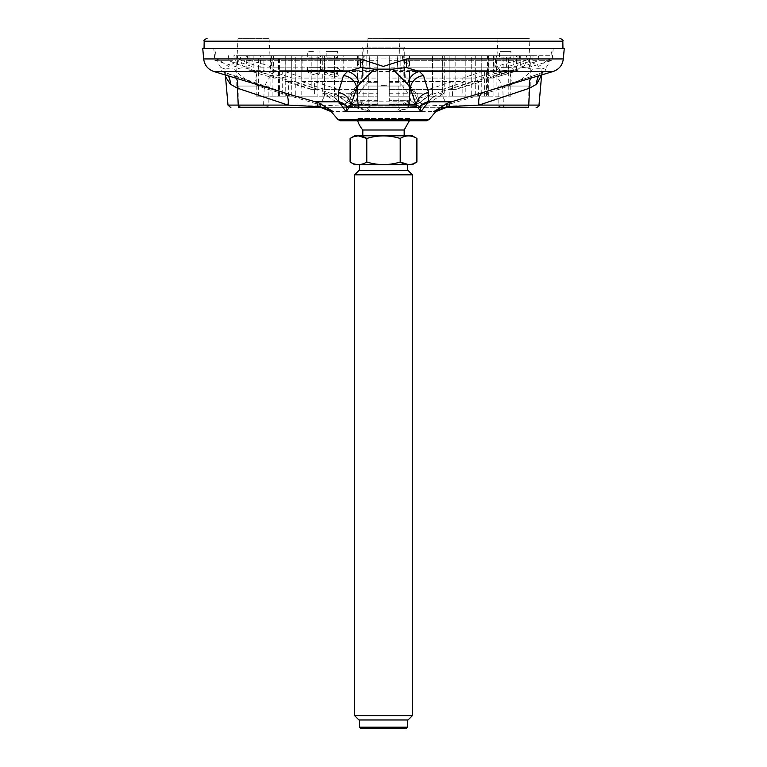 <?xml version="1.0" encoding="UTF-8"?>
<svg xmlns="http://www.w3.org/2000/svg" width="767" height="767" viewBox="0 0 767 767"><rect width="100%" height="100%" fill="white"/><g stroke="black" fill="none" stroke-linecap="round" stroke-linejoin="round"><path stroke-width="0.58" stroke-dasharray="3.83 2.88" d="M404.161 164.704L359.637 164.704L404.161 164.704M412.262 164.704L354.738 164.704M404.161 170.485L359.637 170.485L404.161 170.485M408.082 170.485L358.918 170.485M416.893 162.029L408.543 164.617M350.107 162.029C355.658 165.423 361.228 165.423 366.799 162.029C377.91 165.423 389.042 165.423 400.201 162.029L400.201 138.453C389.09 135.059 377.958 135.059 366.799 138.453L366.799 162.029M416.893 138.453C411.313 135.069 405.753 135.069 400.201 138.453M358.438 135.874L350.107 138.453M412.262 135.778L354.738 135.778M401.409 135.778L362.82 135.778L401.409 135.778M404.18 129.997L362.82 129.997M355.993 120.745L357.01 119.69L357.01 118.454A27.181 27.181 0 0 0 357.643 120.745L409.357 120.745L409.99 118.454L357.01 118.454L409.99 118.454L409.99 119.69L357.01 119.69L409.99 119.69L411.007 120.745M412.416 174.828L354.584 174.828M354.584 715.64L412.416 715.64M358.918 719.973L408.082 719.973M404.161 719.973L359.637 719.973L404.161 719.973M359.637 727.202L407.363 727.202M361.084 728.65L405.916 728.65M340.26 120.745L426.74 120.745M410.987 107.725A2.895 1.141 90 0 1 410.134 106.776L412.579 106.642A14.458 7.938 -106.5 0 0 406.721 101.79L404.219 103.018L396.28 111.627L410.987 107.725L504.533 107.725A2.895 1.141 90 0 1 503.392 105.089L539 105.089M228 105.089L320.711 105.089L356.866 106.776A14.458 9.012 -65.5 0 1 362.781 103.018L272.831 75.588L243.762 67.544L234.568 69.135C239.611 75.482 246.207 80.468 254.366 84.102L264.193 88.167A14.458 5.8 -72.7 0 1 272.831 75.588M362.781 103.018L370.72 111.627L356.866 106.776A2.895 1.141 -90 0 1 356.013 107.725L370.72 111.627L331.248 111.627M418.005 107.725L441.389 107.725M412.579 106.642L446.289 105.089L503.392 105.089L502.807 88.167L512.634 84.102C520.793 80.468 527.389 75.482 532.432 69.135C537.226 68.618 540.275 68.618 541.579 69.135L541.636 74.984M404.219 103.018A14.458 9.012 -114.5 0 1 410.134 106.776L396.28 111.627L435.752 111.627M354.421 106.642A14.458 7.938 -73.5 0 1 360.279 101.79L406.721 101.79L438.321 92.51A14.458 5.81 74.3 0 1 446.289 105.089L502.807 88.167A14.458 5.8 72.7 0 0 494.169 75.588L438.321 92.51M328.679 92.51A14.458 5.81 -74.3 0 0 320.711 105.089L264.193 88.167L263.608 105.089A2.895 1.141 -90 0 1 262.467 107.725L356.013 107.725M325.611 107.725L348.995 107.725M483.431 92.51L534.225 75.588A14.458 8.053 -109.2 0 0 533.516 75.77L483.431 92.51A14.458 8.14 -107.4 0 0 483.277 92.548A14.458 8.14 -107.4 0 0 482.711 92.769M534.225 75.588L545.011 71.513A14.458 11.821 -113.3 0 0 543.276 72.079L533.516 75.77A14.458 8.053 -109.2 0 0 530.668 78.292M541.703 74.198L543.276 72.079A14.458 11.821 -113.3 0 0 538.846 75.818M284.289 92.769A14.458 8.14 107.4 0 0 283.723 92.548A14.458 8.14 107.4 0 0 283.569 92.51L291.594 94.974M236.332 78.292A14.458 8.053 109.2 0 0 233.484 75.77A14.458 8.053 109.2 0 0 232.775 75.588L283.569 92.51M225.364 74.984L225.421 69.135L220.963 67.544L221.989 71.513A14.458 11.821 -66.7 0 1 223.724 72.079A14.458 11.821 -66.7 0 1 228.154 75.818M213.888 71.513L221.989 71.513L232.775 75.588M254.366 84.102A14.458 0.719 -76.8 0 1 257.904 71.513L509.096 71.513L494.169 75.588M532.432 69.135L523.238 67.544L509.096 71.513A14.458 0.719 76.8 0 1 512.634 84.102M553.112 71.513L545.011 71.513L546.037 67.544L541.579 69.135M225.421 69.135C226.725 68.618 229.774 68.618 234.568 69.135M546.037 67.544A14.458 13.355 -90 0 0 549.575 58.934L538.731 66.422L526.277 58.934A14.458 11.476 -90 0 1 523.238 67.544M220.963 67.544A14.458 13.355 90 0 1 217.425 58.934L228.384 66.422L240.723 58.934A14.458 11.476 -90 0 0 243.762 67.544M564.253 48.446L202.747 48.446M204.051 48.446L562.949 48.446L204.051 48.446M238.019 38.35L269.054 38.35L238.019 38.35L237.118 55.675L269.965 55.675L237.118 55.675M367.987 38.35L399.013 38.35L367.987 38.35L367.077 55.675L399.923 55.675L367.077 55.675M497.035 55.675L497.946 38.35L528.981 38.35L497.946 38.35L528.981 38.35L529.882 55.675L497.035 55.675L529.882 55.675M383.5 38.35L399.013 38.35L399.923 55.675M513.459 55.675L530.812 55.675L513.459 55.675M383.5 55.675L400.853 55.675L383.5 55.675M253.541 55.675L236.188 55.675L253.541 55.675M513.459 86.038L530.812 86.038L513.459 86.038M528.789 86.038L498.138 86.038L528.789 86.038L528.789 105.999L498.138 105.999L528.789 105.999L528.789 107.428L498.138 107.428L528.789 107.428L526.306 105.999L500.621 105.999L526.306 105.999M516.364 105.999L498.138 105.999L516.364 105.999M253.541 86.038L236.188 86.038L253.541 86.038M268.862 86.038L238.211 86.038L268.862 86.038L268.862 105.999L238.211 105.999L268.862 105.999L238.211 105.999L238.211 107.428L268.862 107.428L238.211 107.428L240.694 105.999L266.379 105.999L268.862 107.428L268.862 105.999L238.211 105.999L238.211 86.038M266.379 105.999L240.694 105.999M383.5 86.038L400.853 86.038L383.5 86.038M398.83 86.038L368.17 86.038L398.83 86.038L398.83 107.428L368.17 107.428L398.83 107.428L396.338 105.999L370.662 105.999L396.338 105.999M288.363 96.163L288.363 81.561L285.171 81.561L295.276 81.561L295.276 55.675L317.883 55.675L285.171 55.675L295.276 55.675L295.276 96.163L288.363 96.163L317.864 96.163L317.864 89.413L312.044 89.413L312.044 96.163M317.883 55.675L311.201 55.675L317.883 55.675L317.883 89.413L311.201 89.413L317.883 89.413L317.883 55.675M317.864 96.163L295.276 96.163M288.363 81.561L312.044 89.413M295.276 81.561L317.883 89.413M471.724 96.163L449.165 96.163L478.637 96.163L471.724 96.163L471.724 55.675L449.117 55.675L481.829 55.675L471.724 55.675L471.724 81.561L481.829 81.561L478.637 81.561L454.956 89.413L449.117 89.413L471.724 81.561M449.117 55.675L455.799 55.675L449.117 55.675L449.117 89.413L449.117 55.675M454.956 96.163L454.956 89.413M449.165 96.163L449.165 89.403M478.637 96.163L478.637 81.561M449.117 89.413L455.799 89.413L449.117 89.413M442.674 96.163L465.214 96.163L465.214 55.675L389.281 55.675L465.214 55.675L465.214 81.561L442.607 89.413L442.607 55.675L389.281 55.675L442.607 55.675L442.674 89.394L428.82 89.384L428.82 96.163L442.674 96.163L442.674 89.394M465.214 96.163L452.444 96.163L452.444 81.561L389.281 81.561L389.281 89.413L409.53 89.413L409.53 96.163L389.281 96.163L389.281 89.413L442.607 89.413L389.281 89.413L389.281 55.675L377.719 55.675L389.281 55.675L389.281 82.299L398.466 82.299A37.765 32.703 90 0 1 410.959 100.678A37.765 32.703 90 0 0 398.466 82.299L389.281 82.299L389.281 100.678L389.281 55.675L432.54 55.675L397.191 55.675L403.701 55.675L397.191 55.675L398.466 82.299L397.191 55.675L432.54 55.675L377.719 55.675L377.719 82.299L368.534 82.299A37.765 32.703 -90 0 0 356.041 100.678A37.765 32.703 -90 0 1 368.534 82.299L377.719 82.299L377.719 100.678L377.719 55.675L439.05 55.675L403.701 55.675L404.966 82.299L405.522 82.299L404.966 82.299A37.765 32.703 -90 0 1 417.469 100.678A37.765 32.703 -90 0 0 404.966 82.299L403.701 55.675L404.276 55.675L389.281 55.675L488.867 55.675L389.281 55.675L389.281 96.163L409.53 96.163L409.53 81.561L409.53 89.413M409.53 81.561L465.214 81.561M338.074 96.163L301.786 96.163L338.074 96.163L338.074 89.413L324.374 89.413L324.393 55.675L301.786 55.675L377.719 55.675L334.46 55.675L369.809 55.675L363.299 55.675L362.034 82.299L361.478 82.299L362.034 82.299A37.765 32.703 90 0 0 349.531 100.678A37.765 32.703 90 0 1 362.034 82.299L363.299 55.675L327.95 55.675L369.809 55.675L368.534 82.299L369.809 55.675L369.224 55.675L389.281 55.675L389.281 96.163L409.53 96.163L389.281 96.163L409.53 96.163L409.53 78.061L475.252 78.061L475.252 55.675L389.281 55.675L389.281 89.413M324.374 96.163L324.374 89.413L301.786 81.561L301.786 55.675L377.719 55.675L247.396 55.675L248 60.315L377.719 60.315L377.719 55.675L247.396 55.675M357.47 89.413L357.47 81.561L357.47 96.163L377.719 96.163L357.47 96.163L377.719 96.163L357.47 96.163L377.719 96.163L357.47 96.163L357.47 89.413L377.719 89.413L377.719 55.675L389.281 55.675L389.281 81.561M339.618 96.163L354.738 96.163L334.46 96.163L339.618 96.163L347.854 103.008L351.257 104.494L347.854 103.008L377.719 103.008L377.719 104.504L377.719 55.675L377.719 96.163L377.719 55.675L270.425 55.675L377.719 55.675L278.133 55.675L377.719 55.675L301.786 55.675L301.786 96.163M301.786 81.561L357.47 81.561M324.393 89.413L377.719 89.413L377.719 55.675L324.393 55.675L324.393 89.413L377.719 89.413M363.251 48.446L403.749 48.446L363.251 48.446L361.478 82.299A38.321 38.321 0 0 0 347.441 100.678L349.531 100.678L344.747 104.494L349.531 100.678L347.441 100.678C346.435 103.104 344.613 104.379 341.996 104.504L344.747 104.504L341.353 103.008L344.747 104.494L341.996 104.504L338.122 103.008L341.353 103.008L333.118 96.163L327.95 96.163L327.95 55.675L322.763 55.675L327.95 55.675L327.95 93.229L341.353 103.008L338.122 103.008L322.763 93.229L328.707 96.163L333.118 96.163M351.257 104.494L356.041 100.678L351.257 104.494L377.719 104.504L351.257 104.504M410.959 100.678L415.743 104.494L419.146 103.008L415.743 104.494L410.959 100.678L389.281 100.678L410.959 100.678M433.882 96.163L425.647 103.008L422.253 104.494L417.469 100.678L422.253 104.494L425.647 103.008L439.05 93.229L439.05 55.675L444.237 55.675L439.05 55.675L439.05 96.163L433.882 96.163L438.293 96.163L444.237 93.229L439.05 93.229M438.293 96.163L444.035 96.163L444.035 93.229M444.035 96.163L439.05 96.163M432.54 93.229L419.146 103.008L427.382 96.163L432.54 96.163L432.54 55.675L432.54 93.229L409.53 93.229M354.738 96.163L348.995 93.229L377.719 93.229L377.719 103.008L347.854 103.008L334.46 93.229L334.46 55.675L334.46 96.163M357.47 93.229L357.47 96.163L357.47 93.229L334.46 93.229M327.95 96.163L328.707 96.163M322.965 96.163L322.965 93.229M327.95 93.229L322.763 93.229L322.763 55.675M377.719 93.229L377.719 60.315M348.995 96.163L348.995 93.229M432.54 96.163L427.382 96.163M417.814 96.163L417.814 93.229L412.052 96.163M389.281 93.229L417.814 93.229M365.092 47.084L404.755 47.084L365.092 47.084M452.444 96.163L428.82 96.163M452.444 81.561L428.82 89.384M403.183 96.163L403.183 55.675L496.575 55.675L475.252 55.675L475.281 78.052L462.846 78.052L462.846 96.163L475.281 96.163L475.281 78.052M403.183 55.675L389.281 55.675L389.281 96.163L409.53 96.163L409.53 70.641L496.575 70.641L475.252 78.061L389.281 78.061L389.281 55.675L389.281 78.061M409.53 70.641L409.53 78.061M496.575 70.641L496.575 55.675M285.238 55.675L249.016 55.675L285.238 55.675L273.598 55.675L285.238 55.675L285.238 96.163L256.226 96.163L278.018 96.163L278.018 78.061L273.598 78.061L285.238 78.061L285.238 55.675M256.226 96.163L256.226 70.641L249.016 70.641L263.925 70.641L285.238 78.061M256.226 70.641L278.018 78.061M278.018 96.163L285.238 96.163M263.925 70.641L263.925 55.675M258.45 96.163L258.45 55.675M272.112 96.163L272.112 55.675M475.281 96.163L487.39 96.163L487.39 73.843L486.441 72.884L488.339 70.641L488.339 96.163L462.846 96.163M487.39 96.163L488.339 96.163M484.6 96.163L484.6 70.641L462.846 78.052M484.6 70.641L389.281 70.641M487.39 73.843L488.387 73.498L487.438 72.539L488.339 70.641M488.867 70.641L488.867 55.675M488.387 73.498L488.387 55.675M237.837 48.446L551.703 48.446L237.837 48.446M260.397 55.675L403.825 55.675L240.426 55.675L240.78 60.315L260.397 67.151L260.397 55.675L233.916 55.675L234.271 60.315L253.887 67.151L253.887 55.675M403.825 55.675L525.251 55.675L403.825 55.675M532.729 60.315L552.182 60.315L538.252 60.315L538.444 55.675L517.389 55.675L551.07 55.675L531.761 55.675L533.084 55.675L532.729 60.315L513.113 67.151L513.113 55.675L531.761 55.675L525.251 55.675L526.574 55.675L526.22 60.315L506.603 67.151L506.603 55.675M517.389 55.675L389.281 55.675L517.389 55.675M213.782 48.446L553.218 48.446L213.782 48.446L214.818 60.315L234.271 60.315M513.113 55.675L538.444 55.675M240.426 55.675L233.916 55.675M533.084 55.675L526.574 55.675M402.33 55.675L402.761 60.315L409.511 65.262L408.773 67.151L408.773 55.675M408.773 67.151L506.603 67.151M402.761 60.315L526.22 60.315M260.397 67.151L358.227 67.151L358.227 55.675M377.719 67.151L271.566 67.151L271.566 55.675M228.556 55.675L228.748 60.315C231.835 62.185 237.684 64.457 246.293 67.151L246.293 55.675M246.293 67.151L253.887 67.151M228.748 60.315L214.818 60.315L237.454 67.151L237.454 55.675M513.113 67.151L529.546 67.151L520.707 67.151L520.707 55.675M519.604 55.675L519 60.315C509.959 62.185 502.097 64.457 495.434 67.151L495.434 55.675M495.434 67.151L389.281 67.151M519 60.315L389.281 60.315M240.78 60.315L364.239 60.315L364.67 55.675M520.707 67.151C529.307 64.457 535.155 62.185 538.252 60.315M271.566 67.151C264.941 64.457 257.079 62.185 248 60.315M358.227 67.151L357.47 65.262L364.239 60.315M501.158 67.362L510.975 67.362L501.158 67.362M499.192 70.133L513.756 70.133L499.192 70.133M515.041 70.133L493.89 70.133L515.041 70.133M515.041 55.675L493.89 55.675L515.041 55.675M481.781 96.163L510.774 96.163L481.781 96.163L481.762 55.675L517.984 55.675L481.762 55.675L493.402 55.675L481.762 55.675L481.762 78.061L503.075 70.641L503.075 55.675M508.857 96.163L508.55 55.675M503.075 70.641L517.984 70.641L510.774 70.641L488.982 78.061L481.762 78.061L493.402 78.061L481.762 78.061M510.774 96.163L510.774 70.641M488.982 96.163L488.982 78.061M493.9 96.163L493.9 73.843L508.857 70.641M493.9 73.843L508.55 70.641M494.888 73.498L494.888 55.675M500.266 75.943L511.014 72.462L500.266 75.943M500.928 74.562L510.975 70.679L500.928 74.562M500.285 51.418L510.918 51.418L500.285 51.418M500.592 58.158L510.918 58.158L500.592 58.158M500.918 57.122L509.537 57.122L500.918 57.122L499.528 58.158L499.528 51.418M327.787 67.362L337.614 67.352L327.787 67.362M325.831 70.133L340.395 70.133L325.831 70.133M322.044 70.133L343.194 70.133L322.044 70.133M322.044 55.675L343.194 55.675L322.044 55.675M377.719 78.061L377.719 55.675L377.719 78.061L304.048 78.061L282.256 70.641L377.719 70.641M326.445 72.203C332.792 71.11 343.578 75.214 336.924 76.24C330.577 77.371 319.801 72.99 326.445 72.203M282.256 96.163L304.048 96.163L278.133 96.163L282.256 96.163L282.256 70.641M304.048 96.163L304.048 78.061M278.133 96.163L278.133 55.675M291.748 96.163L291.748 55.675L291.748 78.061L270.425 70.641L270.425 55.675M278.613 96.163L278.613 55.675M323.329 70.133L326.109 67.362L325.831 72.52L326.847 72.242C334.441 71.676 339.599 74.821 337.729 74.111L337.614 73.699C336.282 71.59 333.003 70.622 327.797 70.794L326.109 71.877C325.515 74.217 337.959 76.46 337.614 73.709L337.614 67.362L340.395 70.133M336.799 51.418L326.167 51.418L336.799 51.418M327.221 58.158L337.557 58.158L327.221 58.158M327.547 57.122L336.167 57.122L327.547 57.122L326.167 58.158L326.167 51.418M309.35 67.352L319.168 67.362L309.35 67.352M307.385 70.133L321.948 70.133L307.385 70.133M313.415 70.133L324.748 70.133L313.415 70.133M313.415 55.675L324.748 55.675L313.415 55.675M291.748 78.061L357.47 78.061L357.47 70.641L270.425 70.641M357.47 78.061L357.47 70.641M363.817 96.163L363.817 55.675M377.719 96.163L377.719 55.675L377.719 96.163M309.226 73.095L307.663 71.552C307.442 69.279 319.753 71.877 319.168 74.044C317.586 75.511 314.317 75.214 309.35 73.162L309.226 73.095M313.415 51.418L307.72 51.418L313.415 51.418M310.108 58.158L319.11 58.158L310.108 58.158M309.111 57.122L317.72 57.122L309.111 57.122L307.72 58.158L307.72 51.418M380.998 85.329L386.395 85.329L380.998 85.329M386.395 85.175L386.395 85.329A27.181 27.181 0 0 0 380.605 85.329L386.395 85.175L380.605 85.175M338.074 89.413L314.393 81.561L314.393 96.163M377.719 81.561L314.393 81.561M337.844 119.441L429.156 119.441M549.575 58.934L563.333 58.934M203.667 58.934L217.425 58.934M240.723 58.934L526.277 58.934M562.825 41.188L204.175 41.188M377.719 100.678L356.041 100.678L377.719 100.678M419.146 103.008L389.281 103.008L419.146 103.008M417.469 100.678L419.559 100.678L417.469 100.678M425.647 103.008L428.878 103.008L425.647 103.008M225.297 74.198L223.724 72.079L292.112 95.137M269.054 38.35L269.965 55.675M530.812 86.038L530.812 55.675M496.115 86.038L496.115 55.675M498.138 86.038L498.138 107.428L500.621 105.999M270.885 86.038L270.885 55.675M236.188 86.038L236.188 55.675M400.853 86.038L400.853 55.675M366.147 86.038L366.147 55.675M368.17 86.038L368.17 107.428L370.662 105.999M311.201 55.675L311.201 89.413L285.171 81.561L285.171 55.675M455.799 55.675L455.799 89.413L481.829 81.561L481.829 55.675M389.281 104.504L415.743 104.504L389.281 104.504M444.237 55.675L444.237 93.229L428.878 103.008L425.004 104.504L422.253 104.504L425.004 104.504C422.387 104.379 420.565 103.104 419.559 100.678A38.321 38.321 0 0 0 405.522 82.299L403.749 48.446M404.755 55.675L404.755 47.084M362.245 55.675L362.245 47.084M273.598 55.675L273.598 78.061L249.016 70.641L249.016 55.675M486.441 96.163L486.441 72.884M487.438 72.539L487.438 55.675M551.07 55.675L551.703 48.446M215.93 55.675L215.297 48.446M553.218 48.446L552.182 60.315L529.546 67.151L529.546 55.675M357.47 65.262L357.47 55.675M409.53 65.262L409.53 55.675M513.756 70.133L510.975 67.362L510.975 70.679L512.519 72.108L498.751 76.249L499.47 75.013L499.47 67.362L496.69 70.133M516.565 70.133L516.565 55.675M493.89 70.133L493.89 55.675M493.402 55.675L493.402 78.061L517.984 70.641L517.984 55.675M509.537 57.122L510.918 58.158L510.918 51.418M343.194 70.133L343.194 55.675M320.52 70.133L320.52 55.675M279.562 96.163L279.562 55.675M336.167 57.122L337.557 58.158L337.557 51.418M321.948 70.133L319.168 67.352L319.302 74.504C322.945 74.629 307.021 70.909 307.27 72.347L307.663 67.352L304.882 70.133M324.748 70.133L324.748 55.675M302.083 70.133L302.083 55.675M317.72 57.122L319.11 58.158L319.11 51.418"/><path stroke-width="1.15" d="M350.107 162.029L354.738 164.704L412.262 164.704L416.893 162.029C411.342 165.423 405.772 165.423 400.201 162.029C389.09 165.423 377.958 165.423 366.799 162.029C361.228 165.423 355.658 165.423 350.107 162.029L350.107 138.453C355.658 135.069 361.228 135.069 366.799 138.453L358.438 135.874M358.918 170.485L408.082 170.485L412.416 174.828L354.584 174.828L358.918 170.485M408.533 164.617L400.201 162.029L400.201 138.453C405.753 135.059 411.313 135.059 416.893 138.453L416.893 162.029M350.107 138.453L354.738 135.778L412.262 135.778L416.893 138.453M366.799 162.029L366.799 138.453C377.91 135.059 389.042 135.059 400.201 138.453M362.82 129.997L404.18 129.997L409.357 120.745L411.007 120.745L357.643 120.745A27.181 27.181 0 0 0 362.82 129.997L362.82 135.778M354.584 715.64L358.918 719.973L408.082 719.973L412.416 715.64L354.584 715.64L354.584 174.828M359.637 727.202L361.084 728.65L405.916 728.65L407.363 727.202L359.637 727.202L359.637 719.973M423.557 75.588A14.458 13.854 -18.2 0 0 410.326 88.167L407.613 84.102L392.646 69.135L406.299 67.544L419.415 71.513L423.557 75.588L428.609 92.51L428.465 101.79L420.987 111.627L418.005 107.725A2.895 2.876 -90 0 0 420.143 106.776L419.933 106.642A14.458 14.007 -162.5 0 1 428.465 101.79L451.686 101.79L447.976 103.018L433.767 111.627L435.752 111.627L429.156 119.441L426.74 120.745L340.26 120.745L337.844 119.441L331.248 111.627L321.373 107.725L325.611 107.725M321.507 107.725A2.895 1.735 90 0 1 320.223 106.776L317.979 106.642A14.458 6.069 105.1 0 0 315.314 101.79L319.024 103.018L333.233 111.627L321.507 107.725L262.467 107.725M339.743 103.018L338.535 101.79A14.458 14.007 162.5 0 1 347.067 106.642L346.013 111.627L339.743 103.018A14.458 13.413 150.4 0 1 346.857 106.776A2.895 2.876 -90 0 0 348.995 107.725L346.013 111.627L420.987 111.627L420.143 106.776A14.458 13.413 -150.4 0 1 427.257 103.018M291.594 94.974L315.314 101.79L338.535 101.79L338.391 92.51A14.458 13.95 -159.4 0 1 350.807 105.089L347.067 106.642M410.987 107.725L356.013 107.725M418.005 107.725L348.995 107.725M419.933 106.642L416.193 105.089L350.807 105.089L356.674 88.167A14.458 13.854 -161.8 0 0 343.443 75.588L347.585 71.513A14.458 12.54 -117.2 0 1 359.387 84.102L356.674 88.167L358.141 105.089A2.895 2.876 -90 0 0 361.008 107.725M407.613 84.102A14.458 12.54 -62.8 0 1 419.415 71.513L553.112 71.513L451.686 101.79A14.458 6.069 -105.1 0 0 449.021 106.642L446.777 106.776L433.767 111.627L445.493 107.725A2.895 1.735 -90 0 0 446.777 106.776A14.458 4.41 -109.9 0 1 447.976 103.018M482.711 92.769A14.458 8.14 -107.4 0 0 478.982 105.089L449.021 106.642M504.533 107.725L441.389 107.725M317.979 106.642L288.018 105.089A14.458 8.14 107.4 0 0 284.289 92.769M319.024 103.018A14.458 4.41 109.9 0 1 320.223 106.776L333.233 111.627L331.248 111.627M428.609 92.51A14.458 13.95 -20.6 0 0 416.193 105.089L410.326 88.167L408.859 105.089A2.895 2.876 -90 0 1 405.992 107.725M530.668 78.292A14.458 8.053 -109.2 0 0 529.633 88.167L478.982 105.089L528.751 105.089L529.633 88.167L536.737 84.102A14.458 11.821 -113.3 0 1 538.846 75.818M338.391 92.51L343.443 75.588M291.565 94.974L213.888 71.513C207.924 69.404 204.511 65.214 203.667 58.934L202.747 48.446L564.253 48.446L563.333 58.934L406.798 58.934A14.458 1.87 -90 0 1 406.299 67.544M239.975 107.725A2.895 1.735 90 0 1 238.249 105.089L288.018 105.089L237.367 88.167A14.458 8.053 109.2 0 0 236.332 78.292M230.886 107.725L228 105.089L238.249 105.089L237.367 88.167L230.263 84.102L225.766 77.084M228.154 75.818A14.458 11.821 -66.7 0 1 230.263 84.102M527.025 107.725A2.895 1.735 -90 0 0 528.751 105.089L539 105.089L541.636 74.984L536.737 84.102M392.646 69.135L374.354 69.135L359.387 84.102M213.888 71.513L347.585 71.513L360.701 67.544L374.354 69.135M360.701 67.544A14.458 1.87 90 0 1 360.202 58.934L383.375 66.422L406.798 58.934M562.949 48.446L562.825 41.188L204.175 41.188L204.051 48.446M528.981 38.35L383.5 38.35M399.013 38.35L497.946 38.35M429.156 119.441L337.844 119.441M360.202 58.934L203.667 58.934M407.363 170.485L407.363 164.704M359.637 170.485L359.637 164.704M404.18 135.778L404.18 129.997M412.416 715.64L412.416 174.828M407.363 727.202L407.363 719.973M435.752 111.627L445.627 107.725M539 105.089C539.661 105.693 538.702 106.565 536.114 107.725M228 105.089L225.364 74.984M553.112 71.513C559.076 69.404 562.489 65.214 563.333 58.934M204.175 41.188C203.456 40.507 204.425 39.558 207.071 38.35M562.825 41.188C563.544 40.507 562.575 39.558 559.929 38.35"/></g></svg>
